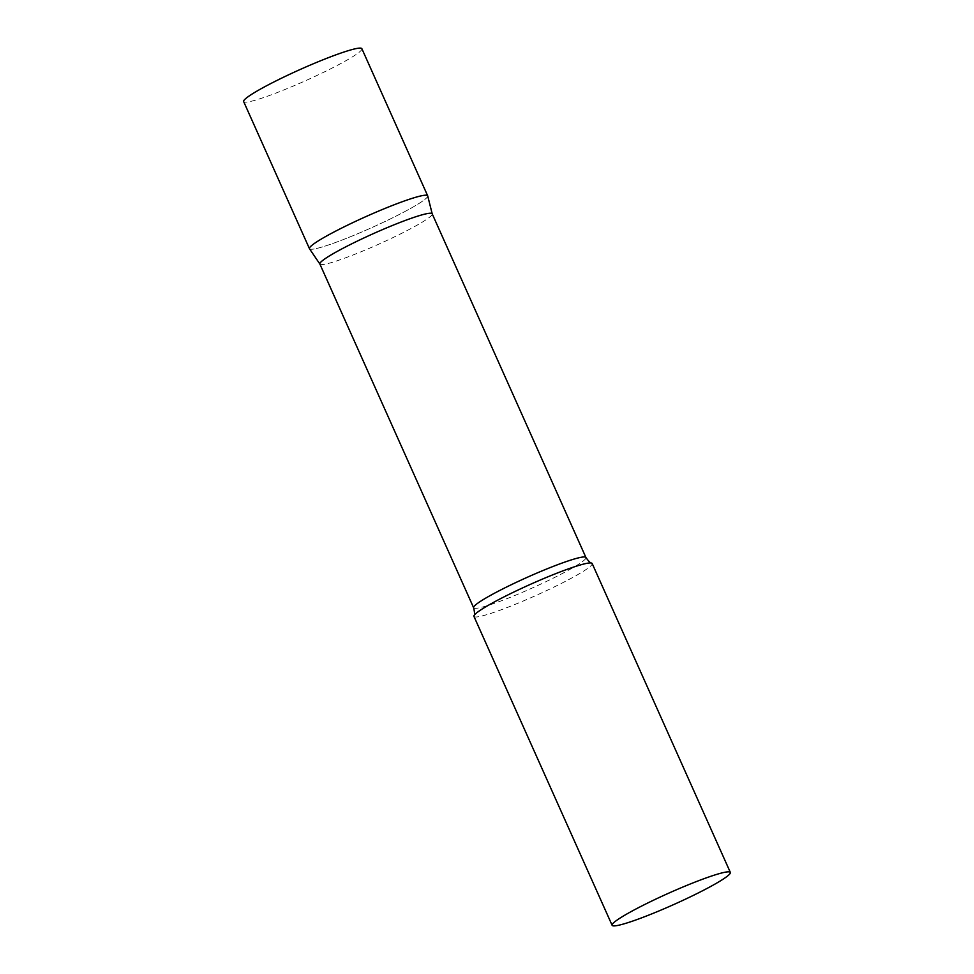 <?xml version="1.0" encoding="UTF-8"?>
<svg xmlns="http://www.w3.org/2000/svg" width="974" height="974" viewBox="0 0 974 974"><rect width="100%" height="100%" fill="white"/><g stroke="black" fill="none" stroke-linecap="round" stroke-linejoin="round"><path stroke-width="0.73" stroke-dasharray="4.87 3.65" d="M427.671 195.798A64.759 6.221 -24.1 0 1 415.338 205.709A64.759 6.221 -24.1 0 1 350.628 236.658A64.759 6.221 -24.1 0 1 309.452 248.674M361.878 48.7A64.759 6.221 -24.1 0 1 349.544 58.623A64.759 6.221 -24.1 0 1 284.822 89.559A64.759 6.221 -24.1 0 1 243.658 101.588M319.874 264.039A61.52 5.905 155.9 0 0 319.922 264.124A61.52 5.905 155.9 0 0 341.606 259.254A61.52 5.905 155.9 0 0 401.422 233.456A61.52 5.905 155.9 0 0 432.213 213.89L432.2 213.842M309.501 248.772A64.759 6.221 155.9 0 0 332.329 243.646A64.759 6.221 155.9 0 0 395.298 216.484A64.759 6.221 155.9 0 0 427.708 195.896M473.948 616.408A64.759 6.221 155.9 0 0 496.825 611.368A64.759 6.221 155.9 0 0 560.233 583.986A64.759 6.221 155.9 0 0 592.168 563.52M473.632 607.764A61.52 5.905 155.9 0 0 495.364 602.979A61.52 5.905 155.9 0 0 555.606 576.961A61.52 5.905 155.9 0 0 585.934 557.518"/><path stroke-width="1.46" d="M309.452 248.674A64.759 6.221 -24.1 0 1 321.797 238.752A64.759 6.221 -24.1 0 1 386.508 207.815A64.759 6.221 -24.1 0 1 427.671 195.798L361.878 48.7A64.759 6.221 -24.1 0 0 320.714 60.717A64.759 6.221 -24.1 0 0 255.992 91.666A64.759 6.221 -24.1 0 0 243.658 101.588L309.452 248.674M432.213 213.89A61.52 5.905 155.9 0 0 432.176 213.793A61.52 5.905 155.9 0 0 410.444 218.578A61.52 5.905 155.9 0 0 350.202 244.596A61.52 5.905 155.9 0 0 319.874 264.039L473.632 607.764C474.715 612.634 474.825 615.3 473.961 615.763A64.759 6.221 155.9 0 0 473.948 616.408L612.122 925.3A64.759 6.221 155.9 0 0 634.999 920.272A64.759 6.221 155.9 0 0 698.407 892.878A64.759 6.221 155.9 0 0 730.342 872.412A64.759 6.221 155.9 0 0 707.465 877.452A64.759 6.221 155.9 0 0 644.058 904.834A64.759 6.221 155.9 0 0 612.122 925.3M432.2 213.842L427.708 195.896A64.759 6.221 155.9 0 0 404.794 200.827A64.759 6.221 155.9 0 0 340.937 228.44A64.759 6.221 155.9 0 0 309.501 248.772L319.898 264.088M730.342 872.412L592.168 563.52A64.759 6.221 155.9 0 0 591.681 563.118A64.759 6.221 155.9 0 0 569.291 568.56A64.759 6.221 155.9 0 0 508.343 594.724A64.759 6.221 155.9 0 0 473.961 615.763M432.176 213.793L585.934 557.518A61.52 5.905 155.9 0 0 564.202 562.302A61.52 5.905 155.9 0 0 503.96 588.32A61.52 5.905 155.9 0 0 473.632 607.764M585.934 557.518C588.844 561.572 590.768 563.447 591.681 563.118"/></g></svg>

